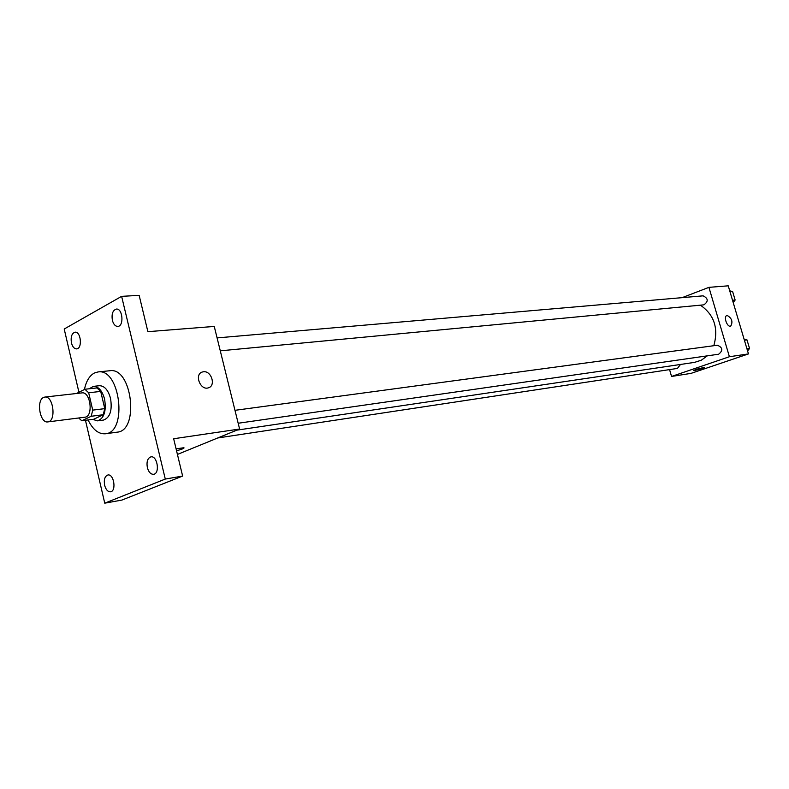 <?xml version="1.0" encoding="UTF-8"?>
<svg xmlns="http://www.w3.org/2000/svg" width="789" height="789" viewBox="0 0 789 789"><rect width="100%" height="100%" fill="white"/><g stroke="black" fill="none" stroke-linecap="round" stroke-linejoin="round"><path stroke-width="1.18" d="M43.513 397.469L44.855 397.064C53.396 395.457 56.502 421.454 47.823 421.908C40.052 423.515 36.038 400.664 43.513 397.469M44.855 397.064L81.957 392.892C90.587 391.295 93.635 416.73 84.867 417.203L47.823 421.908M81.8 420.774L91.208 416.267L92.727 410.122L104.759 408.643L103.221 414.738L93.783 419.225L81.8 420.774L78.663 417.992M92.727 410.122L88.674 392.764L84.906 389.253L76.494 393.504M104.759 408.643L100.706 391.413L88.674 392.764M100.706 391.413L96.939 387.932L84.906 389.253M92.658 419.373L97.55 420.853C104.118 418.407 106.466 411.168 104.592 399.106C102.225 390.673 98.507 386.423 93.427 386.363L89.167 388.79M93.427 386.363L99.375 385.713C104.454 385.772 108.182 390.003 110.539 398.406C112.413 410.418 110.056 417.637 103.487 420.073L97.55 420.853M103.221 414.738L91.208 416.267M84.433 389.49C86.129 381.265 89.423 375.791 94.285 373.059L98.033 371.935C120.184 367.96 127.897 432.421 105.43 433.782C98.595 434.256 92.816 429.65 88.092 419.965M98.033 371.935L109.809 370.741C132.019 366.786 139.673 430.774 117.157 432.165L105.43 433.782M104.631 485.274C103.724 479.633 104.799 476.211 107.866 474.998C113.882 473.578 116.654 491.162 110.509 491.803C107.846 491.882 105.884 489.703 104.631 485.274M71.454 342.939C70.546 336.903 71.75 333.323 75.054 332.189C81.011 331.321 82.579 348.807 76.563 348.896C74.215 348.827 72.519 346.835 71.454 342.939M112.373 320.314C111.427 313.992 112.758 310.245 116.368 309.071C122.768 308.223 124.208 326.37 117.748 326.409C115.263 326.321 113.478 324.289 112.373 320.314M147.356 467.591C146.399 461.713 147.582 458.133 150.916 456.861C157.396 455.401 160.197 473.637 153.589 474.297C150.738 474.376 148.667 472.147 147.356 467.591M85.459 420.3L104.75 503.175L165.286 479.061L121.624 296.348L64.205 329.013L78.93 392.271M177.426 454.434L239.6 429.029L214.253 326.429L147.888 331.676L139.15 295.362L121.624 296.348M104.75 503.175L121.871 500.088L182.634 476.073L165.286 479.061M182.634 476.073L173.659 438.753L239.6 429.029M203.434 371.777C211.383 370.495 216.166 385.772 208.444 387.813C200.406 390.841 193.995 374.272 202.329 372.013L203.434 371.777C211.383 370.505 216.166 385.772 208.444 387.813C200.406 390.841 193.995 374.272 202.329 372.013L203.434 371.777M176.085 448.842L183.788 447.738C184.537 448.26 182.121 449.257 176.539 450.746C181.233 449.513 183.748 448.566 184.064 447.905M700.376 305.165C714.203 314.732 718.68 328.244 713.818 345.71M707.319 355.839L701.342 360.188L694.537 362.378L236.887 430.143M234.974 410.319L717.398 345.227C722.754 347.535 723.178 350.523 718.671 354.212L238.17 423.249M217.083 337.909L703.107 295.836C708.285 298.39 708.542 301.388 703.887 304.84L220.279 350.829M680.493 364.459L677.435 368.414L218.158 437.905M669.565 369.607L671.547 376.452L729.401 356.727L708.926 287.354L682.11 297.66M671.547 376.452L691.026 373.375L748.465 353.916L729.401 356.727M748.465 353.916L728.237 285.825L708.926 287.354M726.847 315.551L727.221 315.472C731.945 318.302 733.099 321.863 730.673 326.153C727.133 327.504 723.207 316.359 726.935 315.521L727.221 315.472C731.896 318.223 733.07 321.774 730.752 326.123M695.957 369.38L704.321 367.349C705.484 367.615 694.33 370.879 693.659 370.475L695.957 369.38M704.36 367.388C701.293 368.838 697.723 369.863 693.659 370.465L693.61 370.435M733.208 302.562L735.141 300.037L732.616 291.526L729.717 290.825M735.141 300.037L732.527 300.284M732.616 291.526L729.993 291.752M747.587 350.957L749.55 348.482L746.996 339.891L744.066 339.112M749.55 348.482L746.956 348.856M746.996 339.891L744.402 340.246"/></g></svg>
